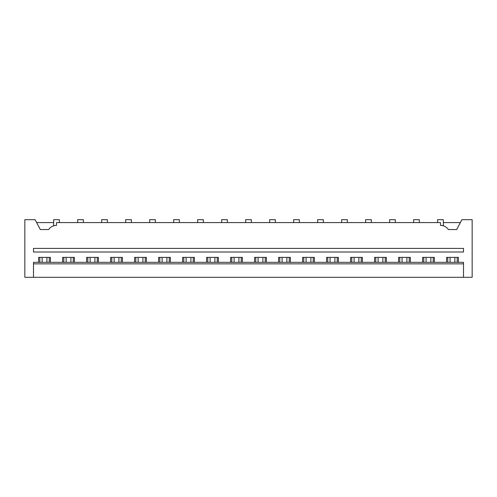 <?xml version="1.0" encoding="UTF-8"?>
<svg xmlns="http://www.w3.org/2000/svg" width="497" height="497" viewBox="0 0 497 497"><rect width="100%" height="100%" fill="white"/><g stroke="black" fill="none" stroke-linecap="round" stroke-linejoin="round"><path stroke-width="0.75" d="M33.492 277.295L24.85 277.295L24.85 219.705L35.113 219.705L40.325 229.539L48.625 229.539A9.598 9.598 0 0 1 56.528 225.365L56.528 222.581L440.472 222.581L440.472 225.365A9.598 9.598 0 0 1 448.375 229.539L456.675 229.539L461.887 219.705L472.15 219.705L472.15 277.295L33.492 277.295L33.492 263.857L463.508 263.857L463.508 277.295M49.234 262.323L49.234 257.378M50.439 262.323L50.439 257.378L38.617 257.378L38.617 262.323M39.816 262.323L39.816 257.378M463.508 263.857L463.508 262.323L33.492 262.323L33.492 263.857M33.492 248.407L33.492 252.004L463.508 252.004L463.508 248.407L33.492 248.407M54.036 225.7L54.484 225.588M36.641 222.581L53.645 222.581M53.645 225.818L53.645 219.705L59.404 219.705L59.404 222.581M62.616 262.323L62.616 257.378L74.432 257.378L74.432 262.323M86.615 262.323L86.615 257.378L98.431 257.378L98.431 262.323M110.607 262.323L110.607 257.378L122.43 257.378L122.43 262.323M134.606 262.323L134.606 257.378L146.422 257.378L146.422 262.323M158.605 262.323L158.605 257.378L170.421 257.378L170.421 262.323M182.598 262.323L182.598 257.378L194.42 257.378L194.42 262.323M206.597 262.323L206.597 257.378L218.413 257.378L218.413 262.323M230.589 262.323L230.589 257.378L242.412 257.378L242.412 262.323M254.588 262.323L254.588 257.378L266.411 257.378L266.411 262.323M278.587 262.323L278.587 257.378L290.403 257.378L290.403 262.323M302.58 262.323L302.58 257.378L314.402 257.378L314.402 262.323M326.579 262.323L326.579 257.378L338.395 257.378L338.395 262.323M350.578 262.323L350.578 257.378L362.394 257.378L362.394 262.323M374.57 262.323L374.57 257.378L386.393 257.378L386.393 262.323M398.569 262.323L398.569 257.378L410.385 257.378L410.385 262.323M422.568 262.323L422.568 257.378L434.384 257.378L434.384 262.323M446.561 262.323L446.561 257.378L458.383 257.378L458.383 262.323M460.359 222.581L443.355 222.581M442.516 225.588L442.964 225.7M437.596 222.581L437.596 219.705L443.355 219.705L443.355 225.818M447.766 262.323L447.766 257.378M457.184 262.323L457.184 257.378M83.403 222.581L83.403 219.705L77.644 219.705L77.644 222.581M63.815 262.323L63.815 257.378M73.233 262.323L73.233 257.378M107.402 222.581L107.402 219.705L101.643 219.705L101.643 222.581M87.814 262.323L87.814 257.378M97.232 262.323L97.232 257.378M131.394 222.581L131.394 219.705L125.635 219.705L125.635 222.581M111.806 262.323L111.806 257.378M121.225 262.323L121.225 257.378M155.393 222.581L155.393 219.705L149.634 219.705L149.634 222.581M135.805 262.323L135.805 257.378M145.223 262.323L145.223 257.378M179.392 222.581L179.392 219.705L173.627 219.705L173.627 222.581M159.804 262.323L159.804 257.378M169.222 262.323L169.222 257.378M203.385 222.581L203.385 219.705L197.626 219.705L197.626 222.581M183.797 262.323L183.797 257.378M193.215 262.323L193.215 257.378M227.384 222.581L227.384 219.705L221.625 219.705L221.625 222.581M207.796 262.323L207.796 257.378M217.214 262.323L217.214 257.378M251.383 222.581L251.383 219.705L245.617 219.705L245.617 222.581M231.795 262.323L231.795 257.378M241.213 262.323L241.213 257.378M275.375 222.581L275.375 219.705L269.616 219.705L269.616 222.581M255.787 262.323L255.787 257.378M265.205 262.323L265.205 257.378M299.374 222.581L299.374 219.705L293.615 219.705L293.615 222.581M279.786 262.323L279.786 257.378M289.204 262.323L289.204 257.378M323.373 222.581L323.373 219.705L317.608 219.705L317.608 222.581M303.785 262.323L303.785 257.378M313.203 262.323L313.203 257.378M347.366 222.581L347.366 219.705L341.607 219.705L341.607 222.581M327.778 262.323L327.778 257.378M337.196 262.323L337.196 257.378M371.365 222.581L371.365 219.705L365.606 219.705L365.606 222.581M351.777 262.323L351.777 257.378M361.195 262.323L361.195 257.378M395.357 222.581L395.357 219.705L389.598 219.705L389.598 222.581M375.775 262.323L375.775 257.378M385.194 262.323L385.194 257.378M419.356 222.581L419.356 219.705L413.597 219.705L413.597 222.581M399.768 262.323L399.768 257.378M409.186 262.323L409.186 257.378M423.767 262.323L423.767 257.378M433.185 262.323L433.185 257.378M46.929 257.378L46.929 262.323M42.127 257.378L42.127 262.323M70.922 257.378L70.922 262.323M66.126 257.378L66.126 262.323M94.921 257.378L94.921 262.323M90.119 257.378L90.119 262.323M118.92 257.378L118.92 262.323M114.117 257.378L114.117 262.323M142.912 257.378L142.912 262.323M138.116 257.378L138.116 262.323M166.911 257.378L166.911 262.323M162.109 257.378L162.109 262.323M190.91 257.378L190.91 262.323M186.108 257.378L186.108 262.323M214.903 257.378L214.903 262.323M210.107 257.378L210.107 262.323M238.902 257.378L238.902 262.323M234.099 257.378L234.099 262.323M262.901 257.378L262.901 262.323M258.098 257.378L258.098 262.323M286.893 257.378L286.893 262.323M282.097 257.378L282.097 262.323M310.892 257.378L310.892 262.323M306.09 257.378L306.09 262.323M334.891 257.378L334.891 262.323M330.089 257.378L330.089 262.323M358.884 257.378L358.884 262.323M354.088 257.378L354.088 262.323M382.883 257.378L382.883 262.323M378.08 257.378L378.08 262.323M406.881 257.378L406.881 262.323M402.079 257.378L402.079 262.323M430.874 257.378L430.874 262.323M426.078 257.378L426.078 262.323M454.873 257.378L454.873 262.323M450.071 257.378L450.071 262.323"/></g></svg>
